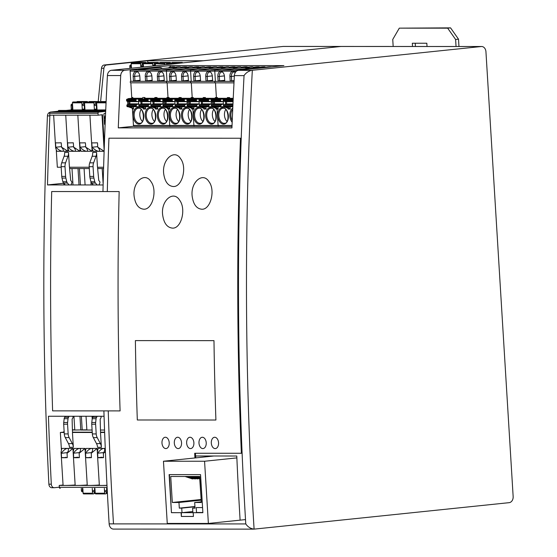<?xml version="1.0" encoding="UTF-8"?>
<svg xmlns="http://www.w3.org/2000/svg" width="557" height="557" viewBox="0 0 557 557"><rect width="100%" height="100%" fill="white"/><g stroke="black" fill="none" stroke-linecap="round" stroke-linejoin="round"><path stroke-width="0.84" d="M100.587 101.98A3025.352 2325.948 -90 0 1 103.915 68.267A3.781 2.91 -90 0 1 106.568 65.002L147.702 60.734L203.326 60.755L340.988 46.468A5.674 4.359 -90 0 1 341.337 46.454A5.674 4.359 90 0 0 340.988 46.468L111.421 70.293A5.674 4.359 90 0 0 107.417 75.557A3025.352 2325.948 90 0 0 102.961 191.552A3025.352 2325.948 -90 0 1 103.122 184.966L47.498 184.938A3025.352 2325.948 -90 0 1 49.858 115.898A3.781 2.91 -90 0 1 49.942 115.167M481.596 46.51A5.674 4.359 -90 0 1 485.941 51.731L513.15 496.559A5.674 4.359 -90 0 1 509.147 502.665L254.096 529.129A3019.678 2321.59 -90 0 1 252.335 70.286L481.248 46.53A5.674 4.359 -90 0 1 481.596 46.51L283.311 46.426L104.145 65.002A3.781 2.91 90 0 0 101.499 68.267L103.915 68.267M59.327 487.201L54.44 487.709A3.781 2.91 -90 0 1 54.203 487.723A3.781 2.91 -90 0 1 51.307 484.193A3025.352 2325.948 -90 0 1 48.445 416.253L104.062 416.274A3025.352 2325.948 -90 0 1 103.887 410.892A3025.352 2325.948 90 0 0 109.144 523.865A5.674 4.359 90 0 0 113.489 529.087L254.096 529.129C250.636 528.704 247.865 526.971 245.776 523.928L198.376 523.921A3026.299 2326.673 -90 0 1 198.348 523.441M47.498 184.938L63.742 183.253M147.814 62.586L147.702 60.734M49.935 112.361A3.781 2.91 90 0 0 47.436 115.898A3025.352 2325.948 90 0 0 48.891 484.193A3.781 2.91 90 0 0 51.787 487.723A3.781 2.91 90 0 0 52.017 487.709M98.213 101.534A3025.352 2325.948 -90 0 1 101.499 68.267M74.77 429.816L72.403 429.816M67.474 452.569L61.312 453.328L61.047 452.18L61.834 448.413L67.376 448.413C68.908 448.705 68.81 450.3 67.084 453.196L67.258 457.638A9.455 0.48 176.5 0 1 63.568 457.729A9.455 0.48 176.5 0 1 61.576 457.638L67.251 457.506M61.395 453.196C63.352 450.446 65.273 448.851 67.181 448.427L72.918 448.42L73.134 451.964M61.312 453.328L61.576 457.638M94.307 491.761L94.168 493.07A0.947 0.724 -90 0 1 93.506 493.878L93.172 493.913A0.759 0.585 -90 0 1 92.546 493.224L92.253 488.371M93.082 493.913L83.745 493.913A0.759 0.585 -90 0 1 83.118 493.217L82.819 488.371M106.993 485.453L59.216 485.432L63.059 485.029M75.146 484.987A9.455 0.48 176.5 0 1 65.26 485.432A9.455 0.48 176.5 0 1 63.073 485.258L61.047 452.18M64.139 431.417L63.303 432.162L64.18 432.162M72.807 432.162L92.232 432.176M100.859 432.176L104.625 432.176M104.549 430.032L100.462 430.032M92.1 430.025L86.871 430.025L86.029 416.267M79.964 416.267L80.8 430.025L86.871 430.025M86.857 429.816L74.784 430.018L73.942 416.267M72.41 430.018L74.784 430.018M82.283 491.761L82.352 491.754A1.135 0.87 -90 0 1 81.413 490.717L81.273 488.371M60.205 488.357L60.274 488.357A1.135 0.87 -90 0 1 59.334 487.312L59.216 485.432M63.303 432.162L60.351 432.469L61.402 449.652M64.863 416.26L64.897 416.921M105.176 493.92L95.832 493.92A0.759 0.585 -90 0 1 95.205 493.224L94.913 488.378M106.401 491.768L106.262 493.077A0.947 0.724 -90 0 1 105.6 493.885L105.266 493.92A0.759 0.585 -90 0 1 104.639 493.224L104.34 488.378M83.021 491.664A1.135 0.87 -90 0 1 82.506 490.717L82.359 488.371M82.206 429.816L81.378 416.267M106.979 485.279A9.455 0.48 176.5 0 1 101.534 485.446A9.455 0.48 176.5 0 1 99.348 485.272L97.322 452.193L98.109 448.427L103.651 448.434C105.182 448.719 105.085 450.314 103.351 453.217L103.532 457.652A9.455 0.48 176.5 0 1 99.842 457.743A9.455 0.48 176.5 0 1 97.851 457.652L102.001 457.22L102.022 457.569M79.345 457.506L76.225 457.485L77.82 457.213L77.841 457.562M73.67 457.638L73.489 453.203C75.439 450.446 77.367 448.858 79.268 448.434L79.463 448.42C80.995 448.712 80.897 450.307 79.171 453.203L79.352 457.645A9.455 0.48 176.5 0 1 75.661 457.729A9.455 0.48 176.5 0 1 73.67 457.638L77.82 457.213M85.221 451.971L85.005 448.42L73.921 448.42L73.141 452.18L75.16 485.265A9.455 0.48 176.5 0 0 77.353 485.439A9.455 0.48 176.5 0 0 87.24 484.987M73.406 453.328L73.141 452.18M72.918 448.42L66.993 453.328M92.051 416.274L92.211 418.815M93.291 491.761L93.36 491.761A1.135 0.87 -90 0 1 92.42 490.717L92.274 488.371M95.115 491.671A1.135 0.87 -90 0 1 94.593 490.717L94.453 488.371M64.201 432.469L60.351 432.469M97.315 451.978L97.099 448.427L86.015 448.427L85.228 452.187L87.254 485.265A9.455 0.48 176.5 0 0 89.447 485.446A9.455 0.48 176.5 0 0 99.327 484.994M105.273 448.434L103.456 448.441C101.548 448.872 99.619 450.46 97.67 453.21L97.851 457.652M104.639 432.483L100.497 432.483L101.402 447.313L97.531 447.313A7.561 5.814 -90 0 0 96.528 443.623L100.399 443.623A7.561 5.814 -90 0 1 101.402 447.313M92.253 432.483L72.445 432.469L73.35 447.299L69.479 447.299A7.561 5.814 -90 0 0 68.476 443.609L72.347 443.616A7.561 5.814 -90 0 1 73.35 447.299M85.005 448.42L79.087 453.335M85.757 457.645L85.583 453.21C87.533 450.453 89.461 448.865 91.362 448.434L91.557 448.427C93.089 448.719 92.991 450.314 91.264 453.21L91.445 457.652A9.455 0.48 176.5 0 1 87.748 457.736A9.455 0.48 176.5 0 1 85.757 457.645L91.432 457.513M85.493 453.335L85.228 452.187M105.377 491.768L105.447 491.761A1.135 0.87 -90 0 1 104.507 490.724L104.368 488.378M107.202 491.671A1.135 0.87 -90 0 1 106.686 490.724L106.54 488.378M107.417 493.627A0.759 0.585 -90 0 1 107.299 493.23L107.007 488.378M103.525 457.52L100.406 457.492L102.001 457.22M72.695 416.267L72.89 416.629A1.135 0.87 -90 0 1 72.835 418.008L72.111 419.115L72.445 431.285A1.135 0.87 -90 0 0 73.385 432.371L72.445 432.469M100.747 416.274L100.942 416.643A1.135 0.87 -90 0 1 100.887 418.022L100.163 419.129L100.497 431.299A1.135 0.87 -90 0 0 101.437 432.385L100.497 432.483M97.099 448.427L91.181 453.335M97.586 453.342L97.322 452.193M105.419 451.915L103.268 453.342M65.336 416.26L64.668 417.277A2.834 2.179 -90 0 0 64.166 418.704L68.038 418.711L67.606 422.498A7.561 5.814 -90 0 0 67.564 424.197L68.156 433.917A7.561 5.814 -90 0 0 69.165 437.607L72.347 443.616M68.038 418.711A2.834 2.179 -90 0 1 68.532 417.284L69.2 416.26M64.166 418.704L63.735 422.491A7.561 5.814 -90 0 0 63.693 424.197L64.292 433.917A7.561 5.814 -90 0 0 65.294 437.607L68.476 443.609M93.388 416.274L92.72 417.29A2.834 2.179 -90 0 0 92.218 418.718L91.787 422.505A7.561 5.814 -90 0 0 91.745 424.211L92.344 433.931A7.561 5.814 -90 0 0 93.346 437.621L96.528 443.623M93.346 437.621L97.217 437.621L100.399 443.623M92.218 418.718L96.089 418.718A2.834 2.179 -90 0 1 96.584 417.29L97.252 416.274M96.089 418.718L95.658 422.505A7.561 5.814 -90 0 0 95.616 424.211L96.208 433.931A7.561 5.814 -90 0 0 97.217 437.621M170.546 62.885A0.759 0.585 90 0 0 169.969 62.44L169.641 62.475A0.947 0.724 90 0 0 169.098 62.885M160.632 62.44A0.759 0.585 90 0 0 160.541 62.44L169.969 62.44M168.444 62.885A0.947 0.724 90 0 0 168.325 62.885L167.991 62.92A0.759 0.585 90 0 0 167.462 63.735L167.504 64.473M167.991 62.92L177.425 62.927A0.759 0.585 90 0 0 176.91 63.498M160.541 62.44L160.207 62.475A0.947 0.724 90 0 0 159.664 62.885M177.425 62.927L177.76 62.892A0.947 0.724 90 0 1 178.435 63.338M156.35 62.885A0.947 0.724 90 0 0 156.294 62.878L165.721 62.885A0.947 0.724 90 0 1 166.418 63.554L166.654 64.563M165.721 62.885A0.947 0.724 90 0 0 165.666 62.885L165.332 62.92A0.759 0.585 90 0 0 164.802 63.735L164.865 64.744M156.294 62.878A0.947 0.724 90 0 0 156.232 62.885L155.904 62.92A0.759 0.585 90 0 0 155.368 63.735L155.494 65.719M182.64 62.899A0.759 0.585 90 0 0 182.062 62.447L181.728 62.481A0.947 0.724 90 0 0 181.116 63.059M172.726 62.44A0.759 0.585 90 0 0 172.628 62.44L182.062 62.447M172.628 62.44L172.301 62.475A0.947 0.724 90 0 0 171.758 62.885M131.278 65.225A1.135 0.87 90 0 0 130.881 66.269L131.006 68.26M131.264 64.981L130.596 65.051A1.135 0.87 90 0 0 129.795 66.269L129.92 68.372M155.459 65.239A1.135 0.87 90 0 0 155.125 65.761M155.438 64.877L153.69 65.058A1.135 0.87 90 0 0 152.897 65.991M158.46 62.878A0.759 0.585 90 0 0 157.882 62.433L157.547 62.468A0.947 0.724 90 0 0 157.004 62.878M144.263 62.878A0.947 0.724 90 0 0 144.2 62.878L153.635 62.878A0.947 0.724 90 0 1 154.331 63.547L154.658 64.96M153.635 62.878A0.947 0.724 90 0 0 153.572 62.885L153.245 62.92A0.759 0.585 90 0 0 152.709 63.728L152.848 65.998M143.476 66.965L143.274 63.728A0.759 0.585 90 0 1 143.81 62.913L153.572 62.885M148.538 62.433A0.759 0.585 90 0 0 148.447 62.433L157.882 62.433M147.57 62.878A0.947 0.724 90 0 1 148.113 62.468L148.447 62.433M143.372 65.232A1.135 0.87 90 0 0 142.975 66.276L143.017 67.014M143.351 64.87L141.596 65.051A1.135 0.87 90 0 0 140.796 66.276L140.858 67.237M132.169 62.871A0.947 0.724 90 0 0 132.051 62.871L141.485 62.878A0.947 0.724 90 0 1 142.237 63.54L142.571 64.953M146.366 62.878A0.759 0.585 90 0 0 145.788 62.433L145.454 62.468A0.947 0.724 90 0 0 144.911 62.878M141.151 62.913A0.759 0.585 90 0 0 140.615 63.728L140.83 67.244M131.717 62.906A0.759 0.585 90 0 0 131.187 63.721L131.459 68.212M136.451 62.426A0.759 0.585 90 0 0 136.354 62.426L136.026 62.461A0.947 0.724 90 0 0 135.483 62.871M104.117 151.302L98.68 151.295C96.737 151.051 94.565 149.694 92.163 147.222L91.926 148.092L93.137 151.295L98.861 151.288C100.156 150.926 99.814 149.568 97.844 147.222L104.117 151.219M97.747 147.111L97.482 142.801A9.455 0.48 -3.5 0 1 93.792 142.891A9.455 0.48 -3.5 0 1 91.801 142.801L92.065 147.111M103.644 111.296L91.724 111.971L96.988 111.296L103.644 111.296M97.252 111.894L96.988 111.296M58.91 110.432A0.759 0.585 90 0 0 58.283 111.247L50.464 112.061A1.135 0.87 90 0 0 49.664 113.28L49.775 115.167L98.143 115.188L102.488 114.735L104.34 144.952M60.783 167.225L61.2 167.483M72.995 184.952L71.992 168.548L69.583 168.548M71.992 168.548L89.315 168.555M97.635 168.555L102.196 168.562L103.142 184.019M103.567 168.562L102.196 168.562M101.799 101.534L101.465 101.569A0.947 0.724 90 0 0 100.921 101.98M105.071 124.698L105.106 124.698A0.794 0.613 90 0 1 104.514 123.967L103.915 114.248A0.794 0.613 90 0 1 104.479 113.391L105.593 113.273M105.468 116.065A3.6 2.764 90 0 0 105.106 118.161L104.862 118.202A0.599 0.46 90 0 0 105.357 118.752L105.322 118.759M104.862 118.202L104.862 118.161A3.6 2.764 90 0 1 105.489 115.578M105.148 122.777L104.988 120.228A0.599 0.46 90 0 1 105.322 119.609M105.106 118.209A0.599 0.46 90 0 0 105.357 118.69M105.266 120.834L104.988 120.228M105.308 119.846A0.599 0.46 90 0 0 105.231 120.228M50.464 112.061L98.826 112.082L105.677 111.372M98.826 112.082A1.135 0.87 90 0 0 98.025 113.301L98.143 115.188M106.067 102.62A0.759 0.585 90 0 0 106.06 102.836L96.626 102.829L97.057 109.903M97.607 101.987A0.947 0.724 90 0 0 97.496 101.987L97.162 102.022A0.759 0.585 90 0 0 96.626 102.829M92.525 184.959L92.469 184.012M69.402 111.637L79.456 111.289L68.741 112.054L67.543 111.964L69.402 111.637L69.576 112.041M73.064 111.88L72.807 111.282M81.67 112.048L81.496 111.644L79.63 111.971L80.835 112.054L91.55 111.289L84.901 111.289L85.158 111.887M79.971 147.104L79.839 148.085L81.05 151.288L86.586 151.295C84.643 151.044 82.471 149.687 80.069 147.215L79.707 142.794A9.455 0.48 -3.5 0 0 81.698 142.884A9.455 0.48 -3.5 0 0 85.388 142.801L85.75 147.215C87.721 149.561 88.062 150.919 86.767 151.281L92.128 151.295L91.947 148.273M85.653 147.111L92.128 151.295M80.431 184.952L79.428 168.548M67.369 111.282L55.449 111.957L60.72 111.275L67.369 111.282M85.089 184.959L84.086 168.555M105.739 109.91L96.02 109.966A0.759 0.585 90 0 0 96.556 109.151L96.319 105.377A1.135 0.87 90 0 1 96.716 104.34M97.19 184.959L95.463 183.051A2.834 2.179 90 0 1 94.801 181.742L93.917 178.094A7.561 5.814 90 0 1 93.667 176.416L93.068 166.696A7.561 5.814 90 0 1 93.618 162.846L96.027 156.266A7.561 5.814 90 0 0 96.57 152.416L97.475 167.246L103.609 167.246M104.152 150.209L101.987 114.784M67.877 147.104L67.613 142.787A9.455 0.48 -3.5 0 0 69.604 142.877A9.455 0.48 -3.5 0 0 73.301 142.794L73.663 147.215C75.634 149.561 75.968 150.912 74.68 151.281L74.499 151.288C72.549 151.038 70.377 149.68 67.982 147.208L67.745 148.078L68.957 151.288L80.041 151.288L79.853 148.266M55.791 147.097L55.526 142.787A9.455 0.48 -3.5 0 0 57.517 142.877A9.455 0.48 -3.5 0 0 61.207 142.787L61.569 147.208C63.54 149.555 63.881 150.912 62.586 151.274L62.405 151.281C60.462 151.038 58.29 149.673 55.888 147.208L55.651 148.071L56.863 151.281L67.947 151.288L67.759 148.259M61.179 167.225L57.336 167.225L56.292 150.223M89.231 167.239L69.423 167.232L68.518 152.402A7.561 5.814 90 0 1 67.975 156.252L64.104 156.252A7.561 5.814 90 0 0 64.647 152.402L68.518 152.402M72.535 104.326A1.135 0.87 90 0 0 72.138 105.37L72.368 109.137A0.759 0.585 90 0 1 71.839 109.952L81.935 109.896M72.521 104.082L71.853 104.145A1.135 0.87 90 0 0 71.052 105.37L71.282 109.137L72.368 109.137M90.909 181.645L91.111 184.959M81.496 111.644L84.901 111.289M58.283 111.247L105.677 111.268M78.015 168.548L79.017 184.952M73.566 147.104L80.041 151.288M96.02 109.966L93.841 109.966A0.759 0.585 90 0 0 94.377 109.151L96.556 109.151M96.695 103.978L94.948 104.159A1.135 0.87 90 0 0 94.147 105.377L94.377 109.151M99.717 101.98A0.759 0.585 90 0 0 99.139 101.534L98.805 101.569A0.947 0.724 90 0 0 98.262 101.98M85.52 101.98A0.947 0.724 90 0 0 85.458 101.973L94.892 101.98A0.947 0.724 90 0 1 95.588 102.648L95.915 104.055M94.892 101.98A0.947 0.724 90 0 0 94.836 101.98L94.502 102.015A0.759 0.585 90 0 0 93.966 102.829L94.37 109.36M84.97 109.896L84.539 102.829A0.759 0.585 90 0 1 85.068 102.015L94.836 101.98M89.802 101.534A0.759 0.585 90 0 0 89.705 101.534L99.139 101.534M88.828 101.98A0.947 0.724 90 0 1 89.378 101.569L89.705 101.534M60.978 111.88L60.72 111.275M61.472 147.097L67.947 151.288M94.029 109.903L83.926 109.959A0.759 0.585 90 0 0 84.462 109.144L84.232 105.377A1.135 0.87 90 0 1 84.629 104.333M66.123 110.432L70.746 109.952A0.759 0.585 90 0 0 71.282 109.137M83.926 109.959L81.754 109.959A0.759 0.585 90 0 0 82.283 109.144L84.462 109.144M84.608 103.971L82.854 104.152A1.135 0.87 90 0 0 82.053 105.377L82.283 109.144M63.818 183.337L63.916 184.945M73.427 101.973A0.947 0.724 90 0 0 73.308 101.973L82.742 101.98A0.947 0.724 90 0 1 83.494 102.641L83.829 104.055M87.623 101.98A0.759 0.585 90 0 0 87.045 101.534L86.711 101.562A0.947 0.724 90 0 0 86.168 101.973M82.408 102.015A0.759 0.585 90 0 0 81.879 102.829L82.276 109.353M72.981 102.008A0.759 0.585 90 0 0 72.445 102.822L72.876 109.896M77.708 101.527A0.759 0.585 90 0 0 77.618 101.527L77.284 101.562A0.947 0.724 90 0 0 76.741 101.973M94.801 181.742L90.93 181.742L90.046 178.087A7.561 5.814 90 0 1 89.795 176.416L89.204 166.696A7.561 5.814 90 0 1 89.747 162.846L92.156 156.259A7.561 5.814 90 0 0 92.699 152.409L96.57 152.416M90.93 181.742A2.834 2.179 90 0 0 91.599 183.044L93.318 184.959M98.129 167.246A1.135 0.87 90 0 0 97.621 168.416L98.77 180.503L99.619 181.443A1.135 0.87 90 0 1 99.842 182.793L99.049 184.959M70.078 167.232A1.135 0.87 90 0 0 69.569 168.402L70.718 180.489L71.568 181.429A1.135 0.87 90 0 1 71.79 182.787L70.997 184.952M69.138 184.952L67.411 183.037A2.834 2.179 90 0 1 66.749 181.728L65.865 178.08A7.561 5.814 90 0 1 65.615 176.402L65.016 166.689A7.561 5.814 90 0 1 65.566 162.839L67.975 156.252M65.566 162.839L61.695 162.832L64.104 156.252M66.749 181.728L62.878 181.728A2.834 2.179 90 0 0 63.547 183.037L65.266 184.945M62.878 181.728L61.994 178.08A7.561 5.814 90 0 1 61.743 176.402L61.152 166.682A7.561 5.814 90 0 1 61.695 162.832M170.247 65.573L283.91 65.622L238.382 70.349A5.674 4.359 90 0 0 234.379 75.613A3025.352 2325.948 90 0 0 231.942 127.922L118.279 127.873A3025.352 2325.948 -90 0 1 120.716 75.564A5.674 4.359 -90 0 1 124.719 70.3L170.247 65.573L170.338 66.993M195.758 457.882A3025.352 2325.948 -90 0 1 195.674 455.988L236.781 456.009A3025.352 2325.948 90 0 0 240.067 519.549M252.335 70.286L251.639 70.356C248.401 71.15 245.867 72.904 244.05 75.613A3025.352 2325.948 90 0 0 245.776 523.928M118.279 127.873L133.833 126.258M196.503 512.482L196.203 507.58L202.567 507.58L196.203 507.58L196.503 512.482L202.866 512.482L196.503 512.482M199.747 476.486L201.335 502.491L194.685 502.491L195.034 508.144L192.611 508.144L192.889 512.67L182.007 512.663L181.728 508.137L179.312 508.137L178.964 502.484L172.315 502.484L170.727 476.472L199.747 476.486M201.293 501.808L194.685 502.491M195.013 507.893L192.611 508.144M192.819 511.542L182.007 512.663M194.95 506.766L181.728 508.137M194.929 506.515L179.312 508.137M201.195 500.179L178.964 502.484M199.747 478.916L201.154 499.504M201.007 499.504L172.315 502.484M199.601 476.507L199.691 477.934M193.126 478.916L185.996 476.479M185.035 476.479L192.367 478.916M195.556 478.916L188.426 476.479M187.451 476.479L194.797 478.916M197.979 478.916L190.856 476.479M189.881 476.479L197.227 478.916M194.734 476.479L199.65 478.916L193.279 476.479M192.304 476.479L199.65 478.916M199.893 478.874L195.709 476.479M199.866 478.456L198.139 476.479M197.157 476.479L199.886 478.742M200.548 474.627L169.112 474.613L171.438 512.691L181.116 512.691L181.345 516.464L193.432 516.464L193.202 512.698L202.88 512.705L200.548 474.627M169.405 474.613L171.438 512.691M171.73 512.656L181.116 512.691M181.401 512.663L181.345 516.464M181.631 516.43L193.432 516.436M202.873 512.67L193.202 512.698M208.374 523.448L204.565 461.245L163.459 461.231L167.26 523.434L208.374 523.448L245.512 519.59M204.565 461.245L236.864 457.896M163.459 461.231L213.874 455.995M194.908 457.965A3026.299 2326.673 -90 0 1 194.706 453.273L242.107 453.273A3025.352 2325.948 -90 0 1 241.216 138.24L108.935 138.199A3026.299 2326.673 90 0 0 107.306 191.559L119.156 191.566A3026.299 2326.673 90 0 0 120.089 410.913L108.754 410.892M195.43 453.273A3025.352 2325.948 90 0 0 195.632 457.889M199.072 523.441A3025.352 2325.948 90 0 0 199.107 523.907M135.386 340.606L213.979 340.633A3026.299 2326.673 90 0 0 215.907 420.02L137.314 419.992A3026.299 2326.673 -90 0 1 135.386 340.606A3026.299 2326.673 90 0 0 137.314 419.992L215.907 420.02A3026.299 2326.673 -90 0 1 213.979 340.647L135.636 340.606M241.216 138.24L108.935 138.199M241.376 453.287A3026.299 2326.673 -90 0 1 240.485 138.254M163.737 174.056C161.607 159.873 174.341 148.385 180.628 158.752C187.361 167.511 182.048 187.277 173.206 186.511C168.123 185.989 164.969 181.84 163.737 174.056M108.239 410.906A3026.299 2326.673 90 0 0 113.496 523.886L198.376 523.921M143.692 209.188C138.491 208.624 135.309 204.328 134.14 196.294C132.26 182.313 144.695 171.389 150.912 181.547C157.666 190.271 152.493 209.947 143.692 209.188M172.392 228.112C167.016 227.507 163.765 223.03 162.623 214.689C160.889 200.638 173.304 189.951 179.57 200.116C186.456 208.952 181.31 228.878 172.392 228.112M201.725 209.223C196.53 208.659 193.349 204.37 192.186 196.343C190.306 182.369 202.734 171.459 208.945 181.61C215.698 190.32 210.518 209.982 201.725 209.223M215.169 448.594A5.674 3.621 86 0 1 211.312 443.052A5.674 3.621 86 0 1 214.542 437.273A5.674 3.621 86 0 1 218.553 442.676A5.674 3.621 86 0 1 215.329 448.587A5.674 3.621 86 0 1 215.169 448.594M202.832 448.587A5.674 3.621 86 0 1 198.981 443.045A5.674 3.621 86 0 1 202.212 437.266A5.674 3.621 86 0 1 206.215 442.676A5.674 3.621 86 0 1 202.992 448.58A5.674 3.621 86 0 1 202.832 448.587M190.501 448.58A5.674 3.621 86 0 1 186.651 443.045A5.674 3.621 86 0 1 189.881 437.259A5.674 3.621 86 0 1 193.885 442.669A5.674 3.621 86 0 1 190.661 448.58A5.674 3.621 86 0 1 190.501 448.58M178.17 448.58A5.674 3.621 86 0 1 174.313 443.038A5.674 3.621 86 0 1 177.544 437.252A5.674 3.621 86 0 1 181.547 442.662A5.674 3.621 86 0 1 178.331 448.573A5.674 3.621 86 0 1 178.17 448.58M165.833 448.573A5.674 3.621 86 0 1 161.983 443.031A5.674 3.621 86 0 1 165.213 437.252A5.674 3.621 86 0 1 169.217 442.655A5.674 3.621 86 0 1 165.993 448.566A5.674 3.621 86 0 1 165.833 448.573M107.306 191.552L51.69 191.538A3026.299 2326.673 90 0 0 52.616 410.871L120.089 410.899A3026.299 2326.673 -90 0 1 119.156 191.566L51.69 191.538M202.859 98.297L193.335 98.297L193.293 97.545L192.207 97.538L191.302 82.84A0.759 0.585 -90 0 1 191.211 81.329L190.591 71.15A1.135 0.87 -90 0 1 191.392 69.931L130.937 69.904A1.135 0.87 -90 0 0 130.136 71.129L130.756 81.308L167.03 81.322L166.404 71.143A1.135 0.87 -90 0 1 167.204 69.924L130.937 69.904M178.679 98.29L169.154 98.283L169.112 97.531A0.759 0.585 -90 0 1 168.576 98.345L165.68 98.645A1.135 0.87 90 0 0 165.102 99.014M169.112 97.531L168.019 97.531A0.759 0.585 -90 0 1 167.49 98.345L164.587 98.645A1.135 0.87 90 0 0 163.939 99.139A1.135 0.87 90 0 1 164.587 98.645L165.68 98.645M187.124 103.86A1.135 0.87 -90 0 1 187.075 103.88L185.168 104.639A0.947 0.724 -90 0 0 184.659 105.621L184.687 106.053A0.759 0.585 -90 0 0 185.314 106.749L187.451 106.526M193.293 97.545A0.759 0.585 -90 0 1 192.757 98.352L191.671 98.352A0.759 0.585 -90 0 0 192.207 97.538A0.759 0.585 -90 0 1 191.671 98.352L188.774 98.659A1.135 0.87 90 0 0 188.12 99.146A1.135 0.87 90 0 1 188.774 98.659L189.86 98.659A1.135 0.87 90 0 0 189.283 99.028M188.064 101.395L188.252 104.472L188.064 101.395M189.826 106.749A1.135 0.87 -90 0 0 190.062 106.888L188.976 106.888A1.135 0.87 -90 0 1 188.739 106.749A1.135 0.87 -90 0 0 188.976 106.888L192.269 108.072A1.135 0.87 -90 0 1 192.91 109.075L191.824 109.075A1.135 0.87 -90 0 0 191.183 108.072L187.89 106.888A1.135 0.87 -90 0 1 187.249 105.886L186.978 99.877M170.526 126.467L134.39 126.453A1.135 0.87 90 0 1 133.45 125.409L193.913 125.436L192.91 109.075L193.913 125.436A1.135 0.87 90 0 0 194.846 126.481L218.894 126.488M211.075 67.425L208.694 67.425L211.277 67.223A1.135 0.87 90 0 0 210.518 66.805L207.754 67.091A1.135 0.87 90 0 0 207.065 67.655M208.722 66.805A1.135 0.87 90 0 0 208.583 66.805L210.518 66.805M186.992 101.687A1.135 0.87 -90 0 0 186.943 101.673L184.966 101.318A0.947 0.724 -90 0 1 184.346 100.455L184.318 100.023A0.759 0.585 -90 0 1 184.847 99.209L187.145 98.972M188.426 80.312L183.309 80.849L183.037 76.413L181.547 76.518L181.819 80.953L183.309 80.849M186.4 72.159A4.442 2.834 -95.9 0 0 185.606 71.985A4.442 2.834 -95.9 0 0 185.418 71.999A4.442 2.834 -95.9 0 0 183.037 76.413L188.134 75.884M208.583 66.805L205.818 67.091A1.135 0.87 90 0 0 205.101 67.731L206.299 67.731M175.594 98.652L180.67 98.352L175.594 98.652A1.135 0.87 90 0 0 174.794 99.87L175.163 105.879A1.135 0.87 -90 0 0 175.796 106.881L179.089 108.065A1.135 0.87 -90 0 1 179.73 109.068L181.909 109.075L181.763 106.749M215.392 82.847L191.302 82.84L192.207 97.538L191.114 97.538A0.759 0.585 -90 0 1 190.585 98.352L187.681 98.659A1.135 0.87 90 0 0 186.88 99.877M217.265 67.585L217.112 67.293A1.135 0.87 90 0 0 216.325 66.805L213.561 67.091A1.135 0.87 90 0 0 212.837 67.738L212.621 68.337M229.352 67.585L229.199 67.3A1.135 0.87 90 0 0 228.412 66.812L225.648 67.098A1.135 0.87 90 0 0 224.931 67.745L224.708 68.344M222.744 68.42L222.995 67.738A1.135 0.87 90 0 1 223.712 67.098L228.412 66.812M175.058 98.965L172.761 99.202A0.759 0.585 -90 0 0 172.224 100.016L172.252 100.448L162.818 100.448L162.797 100.016A0.759 0.585 -90 0 1 163.326 99.202L176.646 98.54M181.819 80.953L188.468 80.953L188.196 76.525A5.201 3.314 -95.9 0 0 185.975 71.818A5.201 3.314 -95.9 0 0 184.555 71.338A5.201 3.314 -95.9 0 0 181.547 76.518M210.657 68.42L210.908 67.738L212.837 67.738M214.529 66.805A1.135 0.87 90 0 0 214.389 66.805L211.625 67.091A1.135 0.87 90 0 0 210.908 67.738M223.162 67.432L220.781 67.432L223.371 67.23A1.135 0.87 90 0 0 222.612 66.812L219.848 67.098A1.135 0.87 90 0 0 219.159 67.662M220.816 66.805A1.135 0.87 90 0 0 220.676 66.805L217.912 67.098A1.135 0.87 90 0 0 217.195 67.738L218.386 67.738M165.645 106.742A1.135 0.87 -90 0 0 165.882 106.881L164.795 106.881L168.089 108.065A1.135 0.87 -90 0 1 168.729 109.068L169.725 125.429A1.135 0.87 90 0 0 170.665 126.467L194.706 126.481M175.364 106.519L173.22 106.742A0.759 0.585 -90 0 1 172.593 106.046L163.166 106.046A0.759 0.585 -90 0 0 163.786 106.742L173.13 106.742M172.252 100.448A0.947 0.724 -90 0 0 172.879 101.311L174.849 101.666A1.135 0.87 -90 0 1 174.905 101.68M172.879 101.311L163.445 101.304L165.415 101.666A1.135 0.87 -90 0 1 165.554 103.874L163.647 104.632A0.947 0.724 -90 0 0 163.138 105.614L163.166 106.046M175.037 103.853A1.135 0.87 -90 0 1 174.982 103.88L173.081 104.639L163.647 104.632M210.811 68.525A9.455 6.03 -95.9 0 0 208.095 67.571A9.455 6.03 -95.9 0 0 207.698 67.592L186.595 69.778M172.593 106.046L172.566 105.614A0.947 0.724 -90 0 1 173.081 104.639M184.966 101.318L175.539 101.311L177.509 101.673A1.135 0.87 -90 0 1 177.641 103.88L175.74 104.639A0.947 0.724 -90 0 0 175.225 105.621L175.253 106.053A0.759 0.585 -90 0 0 175.88 106.742L185.216 106.749M163.702 106.881L164.795 106.881A1.135 0.87 -90 0 1 164.559 106.742A1.135 0.87 -90 0 0 164.795 106.881L168.089 108.065A1.135 0.87 -90 0 1 168.729 109.068L167.636 109.068A1.135 0.87 -90 0 0 167.003 108.065L163.702 106.881A1.135 0.87 -90 0 1 163.069 105.872L162.797 99.863M163.883 101.388L164.071 104.465L163.883 101.388M191.211 82.84L167.121 82.826L168.019 97.531L167.121 82.833A0.759 0.585 -90 0 1 167.03 81.322L166.404 71.143A1.135 0.87 -90 0 1 167.204 69.924L241.223 70.05M163.445 101.304A0.947 0.724 -90 0 1 162.818 100.448M165.882 106.881L169.175 108.065A1.135 0.87 -90 0 1 169.815 109.068L169.676 106.742M189.484 109.513A7.561 4.818 -95.9 0 0 190.724 121.44M169.725 80.946L169.453 76.518A5.201 3.314 -95.9 0 1 172.461 71.331A5.201 3.314 -95.9 0 1 173.881 71.811A5.201 3.314 -95.9 0 1 176.109 76.518L176.374 80.946L169.725 80.946L176.339 80.312M174.313 72.159A4.442 2.834 -95.9 0 0 173.512 71.985A4.442 2.834 -95.9 0 0 173.324 71.992A4.442 2.834 -95.9 0 0 170.943 76.413L169.453 76.518M171.215 80.842L170.943 76.413L176.04 75.884M198.717 68.518A9.455 6.03 -95.9 0 0 196.001 67.564A9.455 6.03 -95.9 0 0 195.604 67.585L174.501 69.771M190.766 98.297L181.248 98.29L181.199 97.538A0.759 0.585 -90 0 1 180.67 98.352M181.199 97.538L179.027 97.538A0.759 0.585 -90 0 1 178.491 98.352M184.318 100.023L174.884 100.016L174.912 100.448A0.947 0.724 -90 0 0 175.539 101.311M174.884 100.016A0.759 0.585 -90 0 1 175.42 99.202L188.739 98.547M177.767 98.652A1.135 0.87 90 0 0 177.189 99.021M177.07 101.59L177.223 104.048M181.909 109.075A1.135 0.87 -90 0 0 181.269 108.065L177.975 106.881A1.135 0.87 -90 0 1 177.739 106.749M164.983 101.583L165.13 104.041M177.391 109.506A7.561 4.818 -95.9 0 0 178.63 121.44M191.302 82.84A0.759 0.585 -90 0 1 191.211 81.329L167.03 81.322A0.759 0.585 -90 0 0 167.072 82.833L130.804 82.819A0.759 0.585 -90 0 1 130.756 81.308M192.757 98.352L189.86 98.659M190.585 98.352L187.681 98.659M211.312 103.867A1.135 0.87 -90 0 1 211.256 103.894L209.355 104.653A0.947 0.724 -90 0 0 208.84 105.635L208.868 106.067A0.759 0.585 -90 0 0 209.495 106.756L211.632 106.533M227.04 98.31L217.522 98.304L217.474 97.552L216.388 97.552L215.489 82.854A0.759 0.585 -90 0 1 215.392 81.343L214.772 71.164A1.135 0.87 -90 0 1 215.573 69.945L191.392 69.931A1.135 0.87 -90 0 0 190.591 71.15L130.136 71.129M217.474 97.552A0.759 0.585 -90 0 1 216.938 98.366L215.851 98.366A0.759 0.585 -90 0 0 216.388 97.552A0.759 0.585 -90 0 1 215.851 98.366L212.955 98.666A1.135 0.87 90 0 0 212.301 99.16A1.135 0.87 90 0 1 212.955 98.666L214.041 98.666A1.135 0.87 90 0 0 213.463 99.035M212.245 101.409L212.433 104.486L212.245 101.409M214.013 106.763A1.135 0.87 -90 0 0 214.25 106.902L213.157 106.902A1.135 0.87 -90 0 1 212.92 106.763A1.135 0.87 -90 0 0 213.157 106.902L216.457 108.086A1.135 0.87 -90 0 1 217.091 109.088L216.005 109.088A1.135 0.87 -90 0 0 215.364 108.086L212.071 106.902A1.135 0.87 -90 0 1 211.43 105.893L211.159 99.884M169.815 109.068L168.729 109.068L169.725 125.429A1.135 0.87 90 0 0 170.595 126.474L194.776 126.481A1.135 0.87 90 0 1 193.913 125.436L218.093 125.45L217.091 109.088L218.093 125.45A1.135 0.87 90 0 0 219.033 126.488L231.997 126.495L218.964 126.495A1.135 0.87 90 0 0 219.033 126.488M235.451 67.237A1.135 0.87 90 0 0 234.699 66.812L231.935 67.098A1.135 0.87 90 0 0 231.252 67.662M232.903 66.812A1.135 0.87 90 0 0 232.763 66.812L234.699 66.812M211.18 101.694A1.135 0.87 -90 0 0 211.124 101.687L209.154 101.325A0.947 0.724 -90 0 1 208.527 100.462L208.499 100.03A0.759 0.585 -90 0 1 209.035 99.216L211.333 98.979M212.614 80.326L207.489 80.856L207.218 76.427L205.728 76.532L205.999 80.96L207.489 80.856M210.588 72.173A4.442 2.834 -95.9 0 0 209.787 71.999A4.442 2.834 -95.9 0 0 209.599 72.006A4.442 2.834 -95.9 0 0 207.218 76.427L212.314 75.898M232.763 66.812L229.999 67.098A1.135 0.87 90 0 0 229.282 67.745L230.48 67.745M199.775 98.659L204.851 98.359L199.775 98.659A1.135 0.87 90 0 0 198.974 99.884L199.343 105.893A1.135 0.87 -90 0 0 199.977 106.895L203.277 108.079A1.135 0.87 -90 0 1 203.911 109.081L206.09 109.081L205.944 106.756M215.489 82.847A0.759 0.585 -90 0 1 215.441 82.854L233.996 82.861L215.489 82.847L216.388 97.552L215.301 97.552A0.759 0.585 -90 0 1 214.765 98.366L211.869 98.666A1.135 0.87 90 0 0 211.068 99.884M241.446 67.592L241.292 67.306A1.135 0.87 90 0 0 240.506 66.819L237.742 67.105A1.135 0.87 90 0 0 237.024 67.745L236.802 68.351M253.532 67.599L253.386 67.306A1.135 0.87 90 0 0 252.593 66.819L249.828 67.112A1.135 0.87 90 0 0 249.111 67.752L248.895 68.351M246.932 68.434L247.176 67.752A1.135 0.87 90 0 1 247.9 67.105L252.593 66.819M199.239 98.972L196.941 99.216A0.759 0.585 -90 0 0 196.405 100.03L196.433 100.462L187.006 100.455L186.978 100.023A0.759 0.585 -90 0 1 187.514 99.209L200.826 98.554M205.999 80.96L212.649 80.96L212.377 76.532A5.201 3.314 -95.9 0 0 210.156 71.825A5.201 3.314 -95.9 0 0 208.736 71.352A5.201 3.314 -95.9 0 0 205.728 76.532M234.838 68.427L235.089 67.745L237.024 67.745M238.709 66.819A1.135 0.87 90 0 0 238.57 66.819L235.806 67.105A1.135 0.87 90 0 0 235.089 67.745M247.35 67.439L244.962 67.439L247.552 67.244A1.135 0.87 90 0 0 246.793 66.819L244.029 67.105A1.135 0.87 90 0 0 243.339 67.669M244.996 66.819A1.135 0.87 90 0 0 244.857 66.819L242.093 67.105A1.135 0.87 90 0 0 241.376 67.752L242.573 67.752M232.039 125.45L218.093 125.45A1.135 0.87 90 0 0 218.964 126.495L194.776 126.481A1.135 0.87 90 0 0 194.846 126.481M199.545 106.533L197.401 106.756A0.759 0.585 -90 0 1 196.774 106.06L187.347 106.053A0.759 0.585 -90 0 0 187.974 106.749L197.31 106.756M196.433 100.462A0.947 0.724 -90 0 0 197.06 101.318L199.03 101.68A1.135 0.87 -90 0 1 199.086 101.694M197.06 101.318L187.625 101.318L189.603 101.673A1.135 0.87 -90 0 1 189.735 103.88L187.834 104.646A0.947 0.724 -90 0 0 187.319 105.621L187.347 106.053M199.218 103.867A1.135 0.87 -90 0 1 199.169 103.887L197.262 104.646L187.834 104.646M234.991 68.539A9.455 6.03 -95.9 0 0 232.276 67.578A9.455 6.03 -95.9 0 0 231.879 67.599L210.776 69.792M196.774 106.06L196.753 105.628A0.947 0.724 -90 0 1 197.262 104.646M209.154 101.325L199.719 101.325L201.69 101.68A1.135 0.87 -90 0 1 201.829 103.887L199.921 104.646A0.947 0.724 -90 0 0 199.413 105.628L199.441 106.06A0.759 0.585 -90 0 0 200.06 106.756L209.404 106.756M187.89 106.888L192.269 108.072A1.135 0.87 -90 0 1 192.91 109.075L193.996 109.075L193.857 106.756M167.121 82.826A0.759 0.585 -90 0 1 167.072 82.833L215.441 82.854A0.759 0.585 -90 0 1 215.392 81.343L191.211 81.329L190.591 71.15L214.772 71.164A1.135 0.87 -90 0 1 215.573 69.945L241.202 69.799M187.625 101.318A0.947 0.724 -90 0 1 187.006 100.455M213.665 109.52A7.561 4.818 -95.9 0 0 214.905 121.454M235.256 67.432L232.889 67.627M235.458 67.237L232.875 67.432M193.913 80.953L193.641 76.525A5.201 3.314 -95.9 0 1 196.649 71.345A5.201 3.314 -95.9 0 1 198.069 71.818A5.201 3.314 -95.9 0 1 200.29 76.532L200.562 80.96L193.913 80.953L200.52 80.319M198.494 72.166A4.442 2.834 -95.9 0 0 197.7 71.992A4.442 2.834 -95.9 0 0 197.512 72.006A4.442 2.834 -95.9 0 0 195.124 76.42L193.641 76.525M195.396 80.849L195.124 76.42L200.228 75.891M222.897 68.532A9.455 6.03 -95.9 0 0 220.189 67.571A9.455 6.03 -95.9 0 0 219.785 67.592L198.682 69.785M214.953 98.304L205.429 98.304L205.38 97.545A0.759 0.585 -90 0 1 204.851 98.359M205.38 97.545L203.208 97.545A0.759 0.585 -90 0 1 202.671 98.359M208.499 100.03L199.072 100.03L199.093 100.462A0.947 0.724 -90 0 0 199.719 101.325M199.072 100.03A0.759 0.585 -90 0 1 199.601 99.216L212.92 98.554M201.954 98.659A1.135 0.87 90 0 0 201.376 99.028M201.258 101.604L201.404 104.055M206.09 109.081A1.135 0.87 -90 0 0 205.449 108.079L202.156 106.895A1.135 0.87 -90 0 1 201.919 106.756M189.164 101.597L189.317 104.055M190.062 106.888L193.363 108.072A1.135 0.87 -90 0 1 193.996 109.075M201.571 109.52A7.561 4.818 -95.9 0 0 202.811 121.447M216.938 98.366L214.041 98.666M214.765 98.366L211.869 98.666M239.225 70.259A1.135 0.87 -90 0 1 239.754 69.952M259.437 67.446L257.055 67.446L259.646 67.244A1.135 0.87 90 0 0 258.88 66.826L256.123 67.112A1.135 0.87 90 0 0 255.433 67.675M257.09 66.826A1.135 0.87 90 0 0 256.951 66.826L258.88 66.826M233.098 101.235A0.947 0.724 -90 0 1 232.708 100.476L232.68 100.044A0.759 0.585 -90 0 1 233.188 99.23L223.782 99.223L233.223 98.568M234.114 80.612L231.67 80.869L231.399 76.434L229.916 76.539L230.18 80.974L231.67 80.869M234.769 72.18A4.442 2.834 -95.9 0 0 233.968 72.006A4.442 2.834 -95.9 0 0 233.78 72.02A4.442 2.834 -95.9 0 0 231.399 76.434L234.351 76.135M256.951 66.826L254.187 67.112A1.135 0.87 90 0 0 253.463 67.752L254.66 67.752M223.956 98.673L229.031 98.373L223.956 98.673A1.135 0.87 90 0 0 223.155 99.891L223.524 105.9A1.135 0.87 -90 0 0 224.165 106.902L227.458 108.086A1.135 0.87 -90 0 1 228.092 109.088L230.271 109.095L230.132 106.77M265.585 67.522L265.473 67.313A1.135 0.87 90 0 0 264.686 66.826L261.922 67.112A1.135 0.87 90 0 0 261.205 67.759L261.122 67.989M223.42 98.986L221.122 99.223A0.759 0.585 -90 0 0 220.593 100.037L220.621 100.469L211.187 100.469L211.159 100.037A0.759 0.585 -90 0 1 211.695 99.223L225.014 98.561M235.2 72.661A5.201 3.314 -95.9 0 0 234.344 71.832A5.201 3.314 -95.9 0 0 232.923 71.359A5.201 3.314 -95.9 0 0 229.916 76.539M259.109 68.198L259.27 67.759L261.205 67.759M262.89 66.826A1.135 0.87 90 0 0 262.751 66.826L259.987 67.112A1.135 0.87 90 0 0 259.27 67.759M271.391 66.924A1.135 0.87 90 0 0 270.974 66.833L268.209 67.119A1.135 0.87 90 0 0 267.806 67.293M269.177 66.826A1.135 0.87 90 0 0 269.038 66.826L266.274 67.119A1.135 0.87 90 0 0 265.682 67.515M223.726 106.54L221.589 106.763A0.759 0.585 -90 0 1 220.962 106.067L211.528 106.067A0.759 0.585 -90 0 0 212.154 106.756L221.491 106.763M220.621 100.469A0.947 0.724 -90 0 0 221.24 101.332L223.218 101.687A1.135 0.87 -90 0 1 223.266 101.701M221.24 101.332L211.813 101.325L213.784 101.687A1.135 0.87 -90 0 1 213.916 103.894L212.015 104.653A0.947 0.724 -90 0 0 211.5 105.635L211.528 106.067M223.399 103.874A1.135 0.87 -90 0 1 223.35 103.894L221.442 104.66L212.015 104.653M258.706 68.239A9.455 6.03 -95.9 0 0 256.464 67.592A9.455 6.03 -95.9 0 0 256.06 67.613L234.957 69.799M220.962 106.067L220.934 105.635A0.947 0.724 -90 0 1 221.442 104.66M233.091 101.339L223.9 101.332L225.877 101.687A1.135 0.87 -90 0 1 226.01 103.901L224.102 104.66A0.947 0.724 -90 0 0 223.594 105.635L223.622 106.074A0.759 0.585 -90 0 0 224.248 106.763L232.84 106.77L224.199 106.77M212.071 106.902L216.457 108.086A1.135 0.87 -90 0 1 217.091 109.088L218.177 109.088L218.038 106.763M234.072 81.35L215.392 81.343L214.772 71.164L236.44 71.171M211.813 101.325A0.947 0.724 -90 0 1 211.187 100.469M218.093 80.967L217.822 76.539A5.201 3.314 -95.9 0 1 220.83 71.352A5.201 3.314 -95.9 0 1 222.25 71.832A5.201 3.314 -95.9 0 1 224.471 76.539L224.743 80.967L218.093 80.967L224.701 80.333M222.675 72.18A4.442 2.834 -95.9 0 0 221.881 72.006A4.442 2.834 -95.9 0 0 221.693 72.013A4.442 2.834 -95.9 0 0 219.312 76.434L217.822 76.539M219.583 80.862L219.312 76.434L224.408 75.905M247.085 68.539A9.455 6.03 -95.9 0 0 244.37 67.585A9.455 6.03 -95.9 0 0 243.973 67.606L222.87 69.792M233.23 98.31L229.609 98.31L229.568 97.559A0.759 0.585 -90 0 1 229.031 98.373M229.568 97.559L227.388 97.559A0.759 0.585 -90 0 1 226.859 98.373M232.68 100.044L223.253 100.037L223.28 100.469A0.947 0.724 -90 0 0 223.9 101.332M223.253 100.037A0.759 0.585 -90 0 1 223.782 99.223M226.135 98.673A1.135 0.87 90 0 0 225.557 99.042M225.439 101.611L225.592 104.068M230.271 109.095A1.135 0.87 -90 0 0 229.637 108.086L226.337 106.902A1.135 0.87 -90 0 1 226.1 106.77M230.18 80.974L234.093 80.974M213.345 101.604L213.498 104.062M214.25 106.902L217.543 108.086A1.135 0.87 -90 0 1 218.177 109.088M225.759 109.527A7.561 4.818 -95.9 0 0 226.991 121.461M199.183 67.223L196.6 67.418L198.981 67.418M174.801 67.411L172.426 67.599M193.077 67.571L192.924 67.286A1.135 0.87 90 0 0 192.137 66.798L189.373 67.084A1.135 0.87 90 0 0 188.656 67.724L188.44 68.33M163.5 98.645L166.397 98.345A0.759 0.585 -90 0 0 166.933 97.531L168.019 97.531A0.759 0.585 -90 0 1 167.49 98.345L163.5 98.645A1.135 0.87 90 0 0 162.7 99.863M134.321 126.453L170.595 126.474A1.135 0.87 90 0 0 170.665 126.467M190.341 66.798A1.135 0.87 90 0 0 190.202 66.798L192.137 66.798M162.811 101.673A1.135 0.87 -90 0 0 162.755 101.666L160.785 101.304A0.947 0.724 -90 0 1 160.158 100.448L160.138 100.009A0.759 0.585 -90 0 1 160.667 99.195L162.964 98.958M162.943 103.853A1.135 0.87 -90 0 1 162.895 103.874L160.987 104.632L151.56 104.625A0.947 0.724 -90 0 0 151.044 105.607L151.072 106.039A0.759 0.585 -90 0 0 151.699 106.735L161.036 106.735M163.271 106.512L161.126 106.735A0.759 0.585 -90 0 1 160.507 106.046L160.479 105.614A0.947 0.724 -90 0 1 160.987 104.632M199.176 67.223A1.135 0.87 90 0 0 198.424 66.798L195.66 67.084A1.135 0.87 90 0 0 194.978 67.648M196.628 66.798A1.135 0.87 90 0 0 196.489 66.798L198.424 66.798M150.717 101.673A1.135 0.87 -90 0 0 150.669 101.659L148.691 101.297L139.264 101.297L141.234 101.653A1.135 0.87 -90 0 1 141.374 103.86L139.466 104.625A0.947 0.724 -90 0 0 138.958 105.6L138.978 106.032A0.759 0.585 -90 0 0 139.605 106.728L148.942 106.735M205.171 67.578L205.018 67.286A1.135 0.87 90 0 0 204.231 66.798L201.467 67.091A1.135 0.87 90 0 0 200.75 67.731L200.527 68.33M198.564 68.414L198.814 67.731A1.135 0.87 90 0 1 199.531 67.091L204.231 66.798M168.778 67.85L170.024 67.717M192.959 67.857L193.007 67.731A1.135 0.87 90 0 1 193.725 67.084L196.489 66.798M186.47 68.407L186.72 67.724L188.656 67.724M154.491 98.276L144.973 98.276L144.924 97.524L142.752 97.517A0.759 0.585 -90 0 1 142.216 98.331L139.32 98.638A1.135 0.87 90 0 0 138.519 99.856L138.888 105.865A1.135 0.87 -90 0 0 139.522 106.867L142.822 108.051A1.135 0.87 -90 0 1 143.455 109.054L145.635 109.054L145.488 106.735M140.803 101.576L140.949 104.034M184.541 66.791A1.135 0.87 90 0 0 184.471 66.791L186.407 66.791A1.135 0.87 90 0 1 187.082 67.216L184.506 67.411L186.887 67.411M138.763 103.839A1.135 0.87 -90 0 1 138.714 103.86L136.806 104.625A0.947 0.724 -90 0 0 136.291 105.6L136.319 106.032A0.759 0.585 -90 0 0 136.945 106.728L139.09 106.505M186.72 67.724A1.135 0.87 90 0 1 187.437 67.084L190.202 66.798M157.638 80.939L164.287 80.946L164.016 76.511A5.201 3.314 -95.9 0 0 161.795 71.804A5.201 3.314 -95.9 0 0 160.374 71.331A5.201 3.314 -95.9 0 0 157.366 76.511L157.638 80.939L159.121 80.835L158.849 76.406L157.366 76.511M162.219 72.152A4.442 2.834 -95.9 0 0 161.426 71.978A4.442 2.834 -95.9 0 0 161.238 71.985A4.442 2.834 -95.9 0 0 158.849 76.406L163.953 75.877M172.419 67.411L175.002 67.209A1.135 0.87 90 0 0 174.244 66.791L171.479 67.077A1.135 0.87 90 0 0 170.797 67.641M160.785 101.304L151.351 101.304L153.328 101.659A1.135 0.87 -90 0 1 153.46 103.867L151.56 104.625M186.623 68.518A9.455 6.03 -95.9 0 0 183.914 67.557A9.455 6.03 -95.9 0 0 183.511 67.578L162.407 69.771M150.85 103.846A1.135 0.87 -90 0 1 150.801 103.867L148.9 104.625A0.947 0.724 -90 0 0 148.385 105.607L148.413 106.039A0.759 0.585 -90 0 0 149.039 106.735L151.177 106.512M138.784 98.951L136.486 99.188A0.759 0.585 -90 0 0 135.95 100.002L135.978 100.434A0.947 0.724 -90 0 0 136.604 101.297L127.17 101.29L129.147 101.653A1.135 0.87 -90 0 1 129.28 103.86L127.372 104.619A0.947 0.724 -90 0 0 126.864 105.6L126.892 106.032A0.759 0.585 -90 0 0 127.518 106.721L136.855 106.728M127.17 101.29A0.947 0.724 -90 0 1 126.55 100.427L126.523 99.995A0.759 0.585 -90 0 1 127.052 99.181L140.371 98.526M147.034 80.828L146.763 76.4L145.273 76.504L145.544 80.932L152.158 80.299M145.635 109.054A1.135 0.87 -90 0 0 144.994 108.051L141.701 106.867A1.135 0.87 -90 0 1 141.464 106.735M165.297 109.506A7.561 4.818 -95.9 0 0 166.536 121.433M180.99 67.564L180.837 67.279A1.135 0.87 90 0 0 180.05 66.791L177.286 67.077A1.135 0.87 90 0 0 176.562 67.724L176.346 68.323M174.383 68.4L174.633 67.717L176.562 67.724M153.21 109.499A7.561 4.818 -95.9 0 0 154.449 121.426M166.585 98.283L157.067 98.283L157.018 97.524L154.839 97.524A0.759 0.585 -90 0 1 154.31 98.338L151.407 98.638A1.135 0.87 90 0 0 150.613 99.863L150.975 105.872A1.135 0.87 -90 0 0 151.615 106.874L154.909 108.058A1.135 0.87 -90 0 1 155.549 109.061L157.722 109.061L157.582 106.735M157.018 97.524A0.759 0.585 -90 0 1 156.482 98.338L154.31 98.338M160.138 100.009L150.703 100.009L150.731 100.441A0.947 0.724 -90 0 0 151.351 101.304M150.703 100.009A0.759 0.585 -90 0 1 151.239 99.195L164.559 98.533M151.407 98.638L156.482 98.338M153.586 98.638A1.135 0.87 90 0 0 153.008 99.014M152.89 101.583L153.043 104.034M157.722 109.061A1.135 0.87 -90 0 0 157.088 108.058L153.788 106.874A1.135 0.87 -90 0 1 153.551 106.735M178.254 66.791A1.135 0.87 90 0 0 178.115 66.791L175.351 67.077A1.135 0.87 90 0 0 174.633 67.717M172.447 66.784A1.135 0.87 90 0 0 172.308 66.784L169.544 67.077A1.135 0.87 90 0 0 168.827 67.717M145.544 80.932L152.193 80.939L151.922 76.511A5.201 3.314 -95.9 0 0 149.701 71.797A5.201 3.314 -95.9 0 0 148.28 71.324A5.201 3.314 -95.9 0 0 145.273 76.504M148.691 101.297A0.947 0.724 -90 0 1 148.071 100.441L148.044 100.009A0.759 0.585 -90 0 1 148.58 99.195L150.87 98.958M152.465 98.533L139.146 99.188A0.759 0.585 -90 0 0 138.609 100.002L138.637 100.434A0.947 0.724 -90 0 0 139.264 101.297M164.245 80.305L159.121 80.835M174.536 68.511A9.455 6.03 -95.9 0 0 171.821 67.55A9.455 6.03 -95.9 0 0 171.424 67.571L150.32 69.764M186.407 66.791A1.135 0.87 90 0 0 186.337 66.791L183.573 67.084A1.135 0.87 90 0 0 182.884 67.641M184.471 66.791A1.135 0.87 90 0 0 184.402 66.791L186.337 66.791M180.872 67.85L182.118 67.724M184.402 66.791L181.638 67.077A1.135 0.87 90 0 0 180.921 67.724M167.03 82.826L130.846 82.812A0.759 0.585 -90 0 1 130.804 82.819M136.604 101.297L138.575 101.653A1.135 0.87 -90 0 1 138.63 101.666M139.32 98.638L142.216 98.331M133.45 80.932L133.186 76.497A5.201 3.314 -95.9 0 1 136.193 71.317A5.201 3.314 -95.9 0 1 137.614 71.797A5.201 3.314 -95.9 0 1 139.835 76.504L140.106 80.932L133.45 80.932L140.065 80.292M162.442 68.504A9.455 6.03 -95.9 0 0 159.734 67.55A9.455 6.03 -95.9 0 0 159.33 67.571L138.227 69.757M150.132 72.145A4.442 2.834 -95.9 0 0 149.332 71.971A4.442 2.834 -95.9 0 0 149.144 71.985A4.442 2.834 -95.9 0 0 146.763 76.4L151.859 75.87M138.039 72.138A4.442 2.834 -95.9 0 0 137.238 71.971A4.442 2.834 -95.9 0 0 137.05 71.978A4.442 2.834 -95.9 0 0 134.669 76.4L133.186 76.497M134.94 80.828L134.669 76.4L139.765 75.87M129.37 106.728A1.135 0.87 -90 0 0 129.607 106.86L132.907 108.051A1.135 0.87 -90 0 1 133.541 109.054L133.401 106.728M133.45 125.409L132.455 109.054A1.135 0.87 -90 0 0 131.814 108.044L128.521 106.86A1.135 0.87 -90 0 1 128.284 106.728M141.492 98.638A1.135 0.87 90 0 0 140.914 99.007M142.404 98.276L132.879 98.269L132.838 97.517A0.759 0.585 -90 0 1 132.301 98.331L129.405 98.631A1.135 0.87 90 0 0 128.827 99M132.838 97.517L131.744 97.517A0.759 0.585 -90 0 1 131.215 98.331L128.312 98.631A1.135 0.87 90 0 0 127.664 99.118M127.609 101.374L127.797 104.451M128.709 101.569L128.862 104.027M131.744 97.517L130.846 82.819M144.924 97.524A0.759 0.585 -90 0 1 144.395 98.331M141.116 109.492A7.561 4.818 -95.9 0 0 142.355 121.419M412.521 46.482L412.319 43.237L426.829 43.244L427.031 46.489M456.051 46.503L455.619 39.484L447.675 28.17L450.571 27.871L458.515 39.185L458.968 46.503M450.571 27.871L399.306 28.149L447.675 28.17M399.306 28.149L392.748 39.456L393.172 46.475M455.619 39.484L458.515 39.185M415.237 43.237L415.438 46.482M282.949 46.447L481.248 46.53M106.568 65.002L104.145 65.002M47.436 115.898L49.858 115.898M51.307 484.193L48.891 484.193M95.184 492.806L94.196 492.806M65.726 457.206L65.747 457.555M92.546 493.224L83.118 493.217M107.271 492.806L106.29 492.806M107.348 493.474L106.143 493.474L107.348 493.474M104.639 493.224L95.205 493.224M82.506 490.717L81.413 490.717M107.083 487.333L59.334 487.312M95.254 493.467L94.049 493.467L95.254 493.474M79.56 452.569L73.489 453.203M94.593 490.717L92.42 490.717M91.654 452.576L85.583 453.21M89.907 457.213L89.928 457.562M106.686 490.724L104.507 490.724M103.741 452.583L97.67 453.21M65.294 437.607L69.165 437.607M64.668 417.277L68.532 417.284M63.735 422.491L67.606 422.498M63.693 424.197L67.564 424.197M64.292 433.917L68.156 433.917M92.72 417.29L96.584 417.29M91.787 422.505L95.658 422.505M91.745 424.211L95.616 424.211M92.344 433.931L96.208 433.931M178.407 63.289L178.894 63.289M167.462 63.735L174.564 63.742M166.32 63.289L167.539 63.289M160.207 62.475L169.641 62.475M168.325 62.885L177.76 62.892M155.368 63.735L164.802 63.735M155.904 62.92L165.332 62.92M156.232 62.885L165.666 62.885M172.301 62.475L181.728 62.481M129.795 66.269L130.881 66.269M153.69 65.058L155.452 65.058M143.81 62.913L153.245 62.92M148.113 62.468L157.547 62.468M154.226 63.282L155.452 63.282M143.274 63.728L152.709 63.728M141.596 65.051L143.358 65.051M140.796 66.276L142.975 66.276M132.051 62.871L141.485 62.878M130.596 65.051L131.264 65.051M136.354 62.426L145.788 62.433M136.026 62.461L145.454 62.468M142.132 63.275L143.358 63.275M131.187 63.721L140.615 63.728M101.465 101.569L106.115 101.576M97.162 102.022L106.095 102.022M97.496 101.987L106.102 101.987L97.552 101.98M49.664 113.28L98.025 113.301M93.757 112.054L93.583 111.644M97.719 146.644L92.163 147.222M71.052 105.37L72.138 105.37M85.625 146.637L80.069 147.215M94.948 104.159L96.709 104.159M94.147 105.377L96.319 105.377M85.068 102.015L94.502 102.015M89.378 101.569L98.805 101.569M95.484 102.384L96.709 102.384M84.539 102.829L93.966 102.829M57.489 112.034L57.308 111.63M70.746 109.952L71.839 109.952M82.854 104.152L84.615 104.152M82.053 105.377L84.232 105.377M61.444 146.63L55.888 147.208M73.308 101.973L82.742 101.98M73.531 146.637L67.982 147.208M71.853 104.145L72.528 104.152M77.618 101.527L87.045 101.534M77.284 101.562L86.711 101.562M83.397 102.377L84.615 102.377M72.445 102.822L81.879 102.829M96.027 156.266L92.156 156.259M93.618 162.846L89.747 162.846M95.463 183.051L91.599 183.044M93.917 178.094L90.046 178.087M93.667 176.416L89.795 176.416M93.068 166.696L89.204 166.696M67.411 183.037L63.547 183.037M65.865 178.08L61.994 178.08M65.615 176.402L61.743 176.402M65.016 166.689L61.152 166.682M107.417 75.557L120.716 75.564M124.719 70.3L111.421 70.293M113.496 523.872L109.144 523.865M234.379 75.613L244.05 75.613M251.639 70.356L238.382 70.349M168.576 98.345L166.397 98.345M205.818 67.091L207.754 67.091M193.363 108.072L191.183 108.072M223.712 67.098L225.648 67.098M222.995 67.738L224.931 67.745M172.224 100.016L162.797 100.016M217.912 67.098L219.848 67.098M214.389 66.805L216.325 66.805M211.625 67.091L213.561 67.091M174.849 101.666L165.415 101.666M220.676 66.805L222.612 66.812M174.982 103.88L165.554 103.874M172.566 105.614L163.138 105.614M187.075 103.88L177.641 103.88M187.298 124.114A8.32 5.305 -95.9 0 0 192.13 116.204A8.32 5.305 -95.9 0 0 186.769 107.564A8.32 5.305 -95.9 0 0 186.289 107.529A8.32 5.305 -95.9 0 0 181.471 115.821A8.32 5.305 -95.9 0 0 187.298 124.114M175.211 124.107A8.32 5.305 -95.9 0 0 180.036 116.197A8.32 5.305 -95.9 0 0 174.682 107.557A8.32 5.305 -95.9 0 0 174.195 107.522A8.32 5.305 -95.9 0 0 169.384 115.814A8.32 5.305 -95.9 0 0 175.211 124.107M187.396 108.26A7.561 4.818 -95.9 0 0 186.908 108.218M187.834 123.299A7.561 4.818 -95.9 0 0 188.155 123.285C193.697 123.981 192.402 107.076 186.867 108.225L186.595 108.239A7.561 4.818 -95.9 0 0 182.557 116.009A7.561 4.818 -95.9 0 0 187.834 123.299M184.687 106.053L175.253 106.053M184.659 105.621L175.225 105.621M185.168 104.639L175.74 104.639M186.943 101.673L177.509 101.673M184.346 100.455L174.912 100.448M184.847 99.209L175.42 99.202M181.269 108.065L179.089 108.065M177.975 106.881L175.796 106.881M172.761 99.202L163.326 99.202M169.175 108.065L167.003 108.065M174.738 108.218A7.561 4.818 -95.9 0 0 174.501 108.232A7.561 4.818 -95.9 0 0 170.463 116.002A7.561 4.818 -95.9 0 0 175.74 123.292A7.561 4.818 -95.9 0 0 176.061 123.278A7.561 4.818 -95.9 0 0 176.221 123.257M229.999 67.098L231.935 67.098M217.543 108.086L215.364 108.086M247.9 67.105L249.828 67.112M247.176 67.752L249.111 67.752M196.405 100.03L186.978 100.023M242.093 67.105L244.029 67.105M238.57 66.819L240.506 66.819M235.806 67.105L237.742 67.105M199.03 101.68L189.603 101.673M244.857 66.819L246.793 66.819M199.169 103.887L189.735 103.88M196.753 105.628L187.319 105.621M211.256 103.894L201.829 103.887M211.479 124.127A8.32 5.305 -95.9 0 0 216.311 116.211A8.32 5.305 -95.9 0 0 210.957 107.571A8.32 5.305 -95.9 0 0 210.469 107.536A8.32 5.305 -95.9 0 0 205.658 115.828A8.32 5.305 -95.9 0 0 211.479 124.127M199.392 124.12A8.32 5.305 -95.9 0 0 204.224 116.204A8.32 5.305 -95.9 0 0 198.863 107.571A8.32 5.305 -95.9 0 0 198.376 107.536A8.32 5.305 -95.9 0 0 193.564 115.821A8.32 5.305 -95.9 0 0 199.392 124.12M211.576 108.267A7.561 4.818 -95.9 0 0 211.096 108.232M212.015 123.313A7.561 4.818 -95.9 0 0 212.335 123.292C217.878 123.995 216.582 107.083 211.047 108.232L210.776 108.246A7.561 4.818 -95.9 0 0 206.738 116.016A7.561 4.818 -95.9 0 0 212.015 123.313M208.868 106.067L199.441 106.06M208.84 105.635L199.413 105.628M209.355 104.653L199.921 104.646M211.124 101.687L201.69 101.68M208.527 100.462L199.093 100.462M209.035 99.216L199.601 99.216M205.449 108.079L203.277 108.079M202.156 106.895L199.977 106.895M196.941 99.216L187.514 99.209M198.919 108.225A7.561 4.818 -95.9 0 0 198.682 108.246A7.561 4.818 -95.9 0 0 194.644 116.016A7.561 4.818 -95.9 0 0 199.921 123.306A7.561 4.818 -95.9 0 0 200.242 123.292A7.561 4.818 -95.9 0 0 200.409 123.271M254.187 67.112L256.123 67.112M220.593 100.037L211.159 100.037M266.274 67.119L268.209 67.119M262.751 66.826L264.686 66.826M259.987 67.112L261.922 67.112M223.218 101.687L213.784 101.687M269.038 66.826L270.974 66.833M223.35 103.894L213.916 103.894M220.934 105.635L211.5 105.635M232.972 103.901L226.01 103.901M232.777 108.1A8.32 5.305 -95.9 0 0 232.172 122.248M223.573 124.127A8.32 5.305 -95.9 0 0 228.405 116.218A8.32 5.305 -95.9 0 0 223.044 107.578A8.32 5.305 -95.9 0 0 222.556 107.543A8.32 5.305 -95.9 0 0 217.745 115.835A8.32 5.305 -95.9 0 0 223.573 124.127M232.875 106.074L223.622 106.074M232.889 105.642L223.594 105.635M232.937 104.66L224.102 104.66M233.077 101.694L225.877 101.687M232.708 100.476L223.28 100.469M229.637 108.086L227.458 108.086M226.337 106.902L224.165 106.902M221.122 99.223L211.695 99.223M223.106 108.239A7.561 4.818 -95.9 0 0 222.863 108.253A7.561 4.818 -95.9 0 0 218.824 116.023A7.561 4.818 -95.9 0 0 224.109 123.313A7.561 4.818 -95.9 0 0 224.429 123.299A7.561 4.818 -95.9 0 0 224.589 123.278M232.722 109.457A7.561 4.818 -95.9 0 0 232.241 120.479M150.669 101.659L141.234 101.653M199.531 67.091L201.467 67.091M198.814 67.731L200.75 67.731M193.725 67.084L195.66 67.084M193.007 67.731L194.205 67.731M187.437 67.084L189.373 67.084M162.895 103.874L153.46 103.867M138.714 103.86L129.28 103.86M162.644 108.211A7.561 4.818 -95.9 0 0 162.407 108.225A7.561 4.818 -95.9 0 0 158.369 115.995A7.561 4.818 -95.9 0 0 163.654 123.292A7.561 4.818 -95.9 0 0 163.967 123.271A7.561 4.818 -95.9 0 0 164.134 123.25M141.701 106.867L139.522 106.867M163.117 124.107A8.32 5.305 -95.9 0 0 167.949 116.19A8.32 5.305 -95.9 0 0 162.588 107.55A8.32 5.305 -95.9 0 0 162.101 107.515A8.32 5.305 -95.9 0 0 157.29 115.807A8.32 5.305 -95.9 0 0 163.117 124.107M160.507 106.046L151.072 106.039M160.479 105.614L151.044 105.607M135.978 100.434L126.55 100.427M162.755 101.666L153.328 101.659M160.158 100.448L150.731 100.441M160.667 99.195L151.239 99.195M157.088 108.058L154.909 108.058M153.788 106.874L151.615 106.874M150.801 103.867L141.374 103.86M148.9 104.625L139.466 104.625M148.58 99.195L139.146 99.188M148.071 100.441L138.637 100.434M136.319 106.032L126.892 106.032M148.044 100.009L138.609 100.002M138.575 101.653L129.147 101.653M136.291 105.6L126.864 105.6M136.806 104.625L127.372 104.619M178.115 66.791L180.05 66.791M144.994 108.051L142.822 108.051M150.557 108.204A7.561 4.818 -95.9 0 0 150.32 108.225A7.561 4.818 -95.9 0 0 146.282 115.995A7.561 4.818 -95.9 0 0 151.56 123.285A7.561 4.818 -95.9 0 0 151.88 123.271A7.561 4.818 -95.9 0 0 152.04 123.25M151.024 124.1A8.32 5.305 -95.9 0 0 151.504 124.065A8.32 5.305 -95.9 0 0 155.807 115.431A8.32 5.305 -95.9 0 0 150.014 107.515A8.32 5.305 -95.9 0 0 145.196 115.8A8.32 5.305 -95.9 0 0 151.024 124.1M138.937 124.093A8.32 5.305 -95.9 0 0 139.417 124.058A8.32 5.305 -95.9 0 0 143.72 115.424A8.32 5.305 -95.9 0 0 137.92 107.508A8.32 5.305 -95.9 0 0 133.109 115.8A8.32 5.305 -95.9 0 0 138.937 124.093M133.541 109.054L132.455 109.054M132.907 108.051L131.814 108.044M132.301 98.331L131.215 98.331M128.312 98.631L129.405 98.631M172.308 66.784L174.244 66.791M169.544 67.077L171.479 67.077M139.034 108.239A7.561 4.818 -95.9 0 0 138.547 108.204M139.466 123.278A7.561 4.818 -95.9 0 0 139.786 123.264C145.328 123.96 144.033 107.055 138.498 108.204L138.227 108.218A7.561 4.818 -95.9 0 0 134.188 115.988A7.561 4.818 -95.9 0 0 139.466 123.278M148.413 106.039L138.978 106.032M175.351 67.077L177.286 67.077M148.385 105.607L138.958 105.6M181.638 67.077L183.573 67.084M129.607 106.86L128.521 106.86M135.95 100.002L126.523 99.995M136.486 99.188L127.052 99.181M51.787 487.723L54.203 487.723M93.13 493.92L83.696 493.913M105.217 493.92L95.79 493.92M160.583 62.433L170.017 62.44M168.381 62.885L177.815 62.892M172.677 62.44L182.111 62.447M148.496 62.426L157.923 62.433M136.402 62.426L145.837 62.426M132.113 62.871L141.541 62.871M91.926 148.092L89.914 115.181M58.868 110.432L105.712 110.453M79.839 148.085L77.827 115.174M89.754 101.527L99.188 101.534M67.745 148.078L65.733 115.174M77.66 101.527L87.094 101.527M73.371 101.973L82.798 101.973M55.651 148.071L53.639 115.167M208.652 66.798L210.588 66.798M226.546 66.805L228.481 66.805M173.171 106.742L163.744 106.742M220.746 66.805L222.682 66.805M185.265 106.749L175.831 106.749M176.061 123.278C181.603 123.974 180.308 107.069 174.773 108.218L174.501 108.232M214.459 66.805L216.395 66.805M232.833 66.812L234.769 66.812M250.734 66.819L252.662 66.819M197.359 106.756L187.925 106.749M244.927 66.812L246.862 66.819M209.446 106.763L200.019 106.756M200.242 123.292C205.784 123.988 204.489 107.083 198.953 108.232L198.682 108.246M238.64 66.812L240.575 66.812M257.021 66.819L258.949 66.819M221.54 106.763L212.106 106.763M269.108 66.826L271.043 66.826M224.429 123.299C229.964 123.995 228.669 107.09 223.141 108.239L222.863 108.253M262.82 66.826L264.756 66.826M190.271 66.791L192.207 66.791M196.558 66.791L198.494 66.798M202.365 66.798L204.301 66.798M162.407 108.225L162.679 108.211C168.214 107.062 169.509 123.974 163.967 123.271M161.084 106.742L151.65 106.735M136.897 106.728L127.469 106.728M178.184 66.784L180.12 66.784M151.88 123.271C157.422 123.967 156.127 107.062 150.592 108.211L150.32 108.225M172.378 66.784L174.313 66.784M148.991 106.735L139.563 106.728"/></g></svg>
